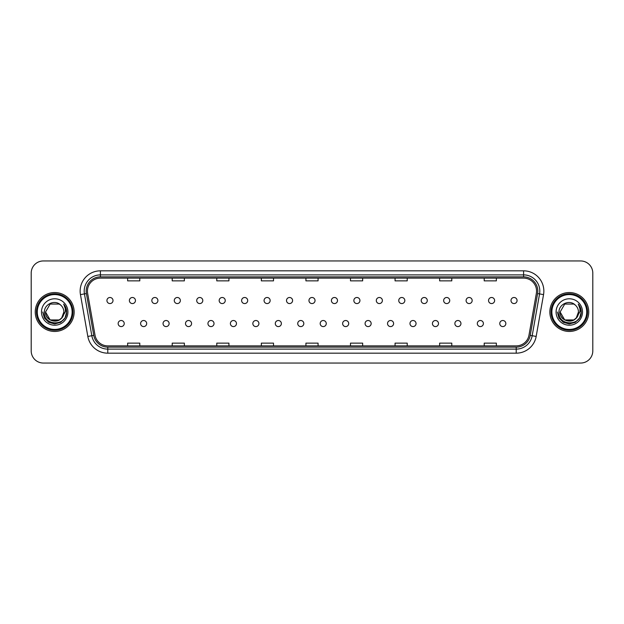 <?xml version="1.0" encoding="UTF-8"?>
<svg xmlns="http://www.w3.org/2000/svg" width="624" height="624" viewBox="0 0 624 624"><rect width="100%" height="100%" fill="white"/><g stroke="black" fill="none" stroke-linecap="round" stroke-linejoin="round"><path stroke-width="0.94" d="M140.603 323.552A3.042 3.042 0 0 0 143.645 326.586A3.042 3.042 0 0 0 146.679 323.552A3.042 3.042 0 0 0 143.645 320.51A3.042 3.042 0 0 0 140.603 323.552M163.051 323.552A3.042 3.042 0 0 0 166.093 326.586A3.042 3.042 0 0 0 169.127 323.552A3.042 3.042 0 0 0 166.093 320.51A3.042 3.042 0 0 0 163.051 323.552M185.5 323.552A3.042 3.042 0 0 0 188.534 326.586A3.042 3.042 0 0 0 191.576 323.552A3.042 3.042 0 0 0 188.534 320.51A3.042 3.042 0 0 0 185.5 323.552M207.948 323.552A3.042 3.042 0 0 0 210.982 326.586A3.042 3.042 0 0 0 214.024 323.552A3.042 3.042 0 0 0 210.982 320.51A3.042 3.042 0 0 0 207.948 323.552M230.396 323.552A3.042 3.042 0 0 0 233.431 326.586A3.042 3.042 0 0 0 236.473 323.552A3.042 3.042 0 0 0 233.431 320.51A3.042 3.042 0 0 0 230.396 323.552M252.845 323.552A3.042 3.042 0 0 0 255.879 326.586A3.042 3.042 0 0 0 258.921 323.552A3.042 3.042 0 0 0 255.879 320.51A3.042 3.042 0 0 0 252.845 323.552M275.293 323.552A3.042 3.042 0 0 0 278.327 326.586A3.042 3.042 0 0 0 281.369 323.552A3.042 3.042 0 0 0 278.327 320.51A3.042 3.042 0 0 0 275.293 323.552M297.734 323.552A3.042 3.042 0 0 0 300.776 326.586A3.042 3.042 0 0 0 303.818 323.552A3.042 3.042 0 0 0 300.776 320.51A3.042 3.042 0 0 0 297.734 323.552M320.182 323.552A3.042 3.042 0 0 0 323.224 326.586A3.042 3.042 0 0 0 326.266 323.552A3.042 3.042 0 0 0 323.224 320.51A3.042 3.042 0 0 0 320.182 323.552M342.631 323.552A3.042 3.042 0 0 0 345.673 326.586A3.042 3.042 0 0 0 348.707 323.552A3.042 3.042 0 0 0 345.673 320.51A3.042 3.042 0 0 0 342.631 323.552M365.079 323.552A3.042 3.042 0 0 0 368.121 326.586A3.042 3.042 0 0 0 371.155 323.552A3.042 3.042 0 0 0 368.121 320.51A3.042 3.042 0 0 0 365.079 323.552M387.527 323.552A3.042 3.042 0 0 0 390.569 326.586A3.042 3.042 0 0 0 393.604 323.552A3.042 3.042 0 0 0 390.569 320.51A3.042 3.042 0 0 0 387.527 323.552M409.976 323.552A3.042 3.042 0 0 0 413.018 326.586A3.042 3.042 0 0 0 416.052 323.552A3.042 3.042 0 0 0 413.018 320.51A3.042 3.042 0 0 0 409.976 323.552M432.424 323.552A3.042 3.042 0 0 0 435.466 326.586A3.042 3.042 0 0 0 438.5 323.552A3.042 3.042 0 0 0 435.466 320.51A3.042 3.042 0 0 0 432.424 323.552M454.873 323.552A3.042 3.042 0 0 0 457.907 326.586A3.042 3.042 0 0 0 460.949 323.552A3.042 3.042 0 0 0 457.907 320.51A3.042 3.042 0 0 0 454.873 323.552M477.321 323.552A3.042 3.042 0 0 0 480.355 326.586A3.042 3.042 0 0 0 483.397 323.552A3.042 3.042 0 0 0 480.355 320.51A3.042 3.042 0 0 0 477.321 323.552M499.769 323.552A3.042 3.042 0 0 0 502.804 326.586A3.042 3.042 0 0 0 505.846 323.552A3.042 3.042 0 0 0 502.804 320.51A3.042 3.042 0 0 0 499.769 323.552M118.154 323.552A3.042 3.042 0 0 0 121.196 326.586A3.042 3.042 0 0 0 124.231 323.552A3.042 3.042 0 0 0 121.196 320.51A3.042 3.042 0 0 0 118.154 323.552M129.379 300.534A3.042 3.042 0 0 0 132.421 303.568A3.042 3.042 0 0 0 135.455 300.534A3.042 3.042 0 0 0 132.421 297.492A3.042 3.042 0 0 0 129.379 300.534M151.827 300.534A3.042 3.042 0 0 0 154.869 303.568A3.042 3.042 0 0 0 157.903 300.534A3.042 3.042 0 0 0 154.869 297.492A3.042 3.042 0 0 0 151.827 300.534M174.275 300.534A3.042 3.042 0 0 0 177.31 303.568A3.042 3.042 0 0 0 180.352 300.534A3.042 3.042 0 0 0 177.31 297.492A3.042 3.042 0 0 0 174.275 300.534M196.724 300.534A3.042 3.042 0 0 0 199.758 303.568A3.042 3.042 0 0 0 202.8 300.534A3.042 3.042 0 0 0 199.758 297.492A3.042 3.042 0 0 0 196.724 300.534M219.172 300.534A3.042 3.042 0 0 0 222.206 303.568A3.042 3.042 0 0 0 225.248 300.534A3.042 3.042 0 0 0 222.206 297.492A3.042 3.042 0 0 0 219.172 300.534M241.621 300.534A3.042 3.042 0 0 0 244.655 303.568A3.042 3.042 0 0 0 247.697 300.534A3.042 3.042 0 0 0 244.655 297.492A3.042 3.042 0 0 0 241.621 300.534M264.069 300.534A3.042 3.042 0 0 0 267.103 303.568A3.042 3.042 0 0 0 270.145 300.534A3.042 3.042 0 0 0 267.103 297.492A3.042 3.042 0 0 0 264.069 300.534M286.51 300.534A3.042 3.042 0 0 0 289.552 303.568A3.042 3.042 0 0 0 292.594 300.534A3.042 3.042 0 0 0 289.552 297.492A3.042 3.042 0 0 0 286.51 300.534M308.958 300.534A3.042 3.042 0 0 0 312 303.568A3.042 3.042 0 0 0 315.042 300.534A3.042 3.042 0 0 0 312 297.492A3.042 3.042 0 0 0 308.958 300.534M331.406 300.534A3.042 3.042 0 0 0 334.448 303.568A3.042 3.042 0 0 0 337.49 300.534A3.042 3.042 0 0 0 334.448 297.492A3.042 3.042 0 0 0 331.406 300.534M353.855 300.534A3.042 3.042 0 0 0 356.897 303.568A3.042 3.042 0 0 0 359.931 300.534A3.042 3.042 0 0 0 356.897 297.492A3.042 3.042 0 0 0 353.855 300.534M376.303 300.534A3.042 3.042 0 0 0 379.345 303.568A3.042 3.042 0 0 0 382.379 300.534A3.042 3.042 0 0 0 379.345 297.492A3.042 3.042 0 0 0 376.303 300.534M398.752 300.534A3.042 3.042 0 0 0 401.794 303.568A3.042 3.042 0 0 0 404.828 300.534A3.042 3.042 0 0 0 401.794 297.492A3.042 3.042 0 0 0 398.752 300.534M421.2 300.534A3.042 3.042 0 0 0 424.242 303.568A3.042 3.042 0 0 0 427.276 300.534A3.042 3.042 0 0 0 424.242 297.492A3.042 3.042 0 0 0 421.2 300.534M443.648 300.534A3.042 3.042 0 0 0 446.69 303.568A3.042 3.042 0 0 0 449.725 300.534A3.042 3.042 0 0 0 446.69 297.492A3.042 3.042 0 0 0 443.648 300.534M466.097 300.534A3.042 3.042 0 0 0 469.131 303.568A3.042 3.042 0 0 0 472.173 300.534A3.042 3.042 0 0 0 469.131 297.492A3.042 3.042 0 0 0 466.097 300.534M488.545 300.534A3.042 3.042 0 0 0 491.579 303.568A3.042 3.042 0 0 0 494.621 300.534A3.042 3.042 0 0 0 491.579 297.492A3.042 3.042 0 0 0 488.545 300.534M510.994 300.534A3.042 3.042 0 0 0 514.028 303.568A3.042 3.042 0 0 0 517.07 300.534A3.042 3.042 0 0 0 514.028 297.492A3.042 3.042 0 0 0 510.994 300.534M106.93 300.534A3.042 3.042 0 0 0 109.972 303.568A3.042 3.042 0 0 0 113.006 300.534A3.042 3.042 0 0 0 109.972 297.492A3.042 3.042 0 0 0 106.93 300.534M35.248 312A19.453 19.453 0 0 0 54.701 331.453A19.453 19.453 0 0 0 74.147 312A19.453 19.453 0 0 0 54.701 292.547A19.453 19.453 0 0 0 35.248 312A19.453 19.453 0 0 0 54.701 331.453A19.453 19.453 0 0 0 74.147 312A19.453 19.453 0 0 0 54.701 292.547A19.453 19.453 0 0 0 35.248 312M549.853 312A19.453 19.453 0 0 0 569.299 331.453A19.453 19.453 0 0 0 588.752 312A19.453 19.453 0 0 0 569.299 292.547A19.453 19.453 0 0 0 549.853 312A19.453 19.453 0 0 0 569.299 331.453A19.453 19.453 0 0 0 588.752 312A19.453 19.453 0 0 0 569.299 292.547A19.453 19.453 0 0 0 549.853 312M87.438 291.088A12.964 12.964 0 0 1 100.409 278.125L523.591 278.125A12.964 12.964 0 0 1 536.359 293.342L528.988 335.158A12.964 12.964 0 0 1 516.22 345.875L107.78 345.875A12.964 12.964 0 0 1 95.012 335.158L87.641 293.342A12.964 12.964 0 0 1 87.438 291.088M86.182 291.088A14.227 14.227 0 0 0 86.401 293.561L93.772 335.377A14.227 14.227 0 0 0 107.78 347.131L516.22 347.131A14.227 14.227 0 0 0 530.228 335.377L537.599 293.561A14.227 14.227 0 0 0 523.591 276.869L100.409 276.869A14.227 14.227 0 0 0 86.182 291.088M80.457 294.614A20.257 20.257 0 0 1 100.409 270.832L523.591 270.832A20.257 20.257 0 0 1 543.543 294.614L536.172 336.43A20.257 20.257 0 0 1 516.22 353.168L107.78 353.168A20.257 20.257 0 0 1 87.828 336.43L80.457 294.614L84.443 293.904A16.208 16.208 0 0 1 100.409 274.888L523.591 274.888A16.208 16.208 0 0 1 539.557 293.904L532.178 335.72A16.208 16.208 0 0 1 516.22 349.112L107.78 349.112A16.208 16.208 0 0 1 91.822 335.72L84.443 293.904A16.208 16.208 0 0 1 84.201 291.088M592.8 273.101A12.152 12.152 0 0 0 580.648 260.949L43.352 260.949A12.152 12.152 0 0 0 31.2 273.101L31.2 350.899A12.152 12.152 0 0 0 43.352 363.051L580.648 363.051A12.152 12.152 0 0 0 592.8 350.899L592.8 273.101L592.8 350.899M305.924 278.125L305.924 280.87L318.076 280.87L318.076 278.125M261.347 278.125L261.347 280.87L273.507 280.87L273.507 278.125M216.778 278.125L216.778 280.87L228.938 280.87L228.938 278.125M172.208 278.125L172.208 280.87L184.361 280.87L184.361 278.125M127.639 278.125L127.639 280.87L139.792 280.87L139.792 278.125M350.493 278.125L350.493 280.87L362.653 280.87L362.653 278.125M395.062 278.125L395.062 280.87L407.222 280.87L407.222 278.125M439.639 278.125L439.639 280.87L451.792 280.87L451.792 278.125M484.208 278.125L484.208 280.87L496.361 280.87L496.361 278.125M318.076 345.875L318.076 343.13L305.924 343.13L305.924 345.875M273.507 345.875L273.507 343.13L261.347 343.13L261.347 345.875M228.938 345.875L228.938 343.13L216.778 343.13L216.778 345.875M184.361 345.875L184.361 343.13L172.208 343.13L172.208 345.875M139.792 345.875L139.792 343.13L127.639 343.13L127.639 345.875M362.653 345.875L362.653 343.13L350.493 343.13L350.493 345.875M407.222 345.875L407.222 343.13L395.062 343.13L395.062 345.875M451.792 345.875L451.792 343.13L439.639 343.13L439.639 345.875M496.361 345.875L496.361 343.13L484.208 343.13L484.208 345.875M31.2 273.101L31.2 350.899M580.648 260.949L43.352 260.949M43.352 363.051L580.648 363.051M63.827 304.294C65.676 306.54 66.62 309.106 66.643 312L66.628 312.686C66.253 326.508 43.329 326.141 44.359 312C44.257 304.044 55.084 299.185 60.7 305.081L59.28 304.067L50.123 304.067L45.544 312L50.123 304.067L59.28 304.067L60.7 305.081L59.28 304.067L50.123 304.067L45.544 312L50.123 304.067L59.28 304.067L60.7 305.081L59.28 304.067L50.123 304.067L45.544 312L50.123 304.067L59.28 304.067L60.7 305.081L59.28 304.067L50.123 304.067L45.544 312L50.123 304.067L59.28 304.067L60.7 305.081L59.28 304.067L50.123 304.067L45.544 312C44.983 323.817 64.42 323.817 63.859 312A9.157 9.157 0 0 0 60.7 305.081L59.28 304.067L50.123 304.067L45.544 312C44.983 323.817 64.42 323.817 63.859 312C64.42 323.817 44.983 323.817 45.544 312C44.983 323.817 64.42 323.817 63.859 312C64.42 323.817 44.983 323.817 45.544 312C44.983 323.817 64.42 323.817 63.859 312C64.42 323.817 44.983 323.817 45.544 312L50.123 319.933L59.28 319.933L61.721 317.881L63.859 312A9.157 9.157 0 0 1 61.721 317.881C56.854 324.457 45.068 320.252 45.544 312L50.123 319.933L59.28 319.933L61.698 317.912M72.127 312A17.425 17.425 0 0 0 54.701 294.575A17.425 17.425 0 0 0 37.276 312A17.425 17.425 0 0 0 54.701 329.425A17.425 17.425 0 0 0 72.127 312M72.938 312A18.236 18.236 0 0 0 54.701 293.764A18.236 18.236 0 0 0 36.465 312A18.236 18.236 0 0 0 54.701 330.236A18.236 18.236 0 0 0 72.938 312M41.488 312A13.213 13.213 0 0 0 54.701 325.213A13.213 13.213 0 0 0 67.915 312A13.213 13.213 0 0 0 54.701 298.787A13.213 13.213 0 0 0 41.488 312M66.643 312.094L66.643 312C66.612 308.997 65.614 306.361 63.648 304.083C65.146 306.54 65.668 309.176 65.224 312L61.721 317.881M63.734 304.184L66.643 312.343L63.734 304.184L66.643 312.343L63.734 304.184L66.643 312.343L63.734 304.184L66.643 312.343L63.734 304.184L66.643 312.343L63.734 304.184L66.643 312L65.044 317.975L60.676 322.343L54.701 323.942L48.727 322.343L44.359 317.975L42.76 312M578.425 304.294C580.273 306.54 581.217 309.106 581.24 312L581.225 312.686C580.85 326.508 557.926 326.141 558.956 312C558.854 304.044 569.681 299.185 575.297 305.081L573.877 304.067L564.72 304.067L560.141 312L564.72 304.067L573.877 304.067L575.297 305.081L573.877 304.067L564.72 304.067L560.141 312L564.72 304.067L573.877 304.067L575.297 305.081L573.877 304.067L564.72 304.067L560.141 312L564.72 304.067L573.877 304.067L575.297 305.081L573.877 304.067L564.72 304.067L560.141 312L564.72 304.067L573.877 304.067L575.297 305.081L573.877 304.067L564.72 304.067L560.141 312C559.58 323.817 579.017 323.817 578.456 312A9.157 9.157 0 0 0 575.297 305.081L573.877 304.067L564.72 304.067L560.141 312C559.58 323.817 579.017 323.817 578.456 312C579.017 323.817 559.58 323.817 560.141 312C559.58 323.817 579.017 323.817 578.456 312C579.017 323.817 559.58 323.817 560.141 312C559.58 323.817 579.017 323.817 578.456 312C579.017 323.817 559.58 323.817 560.141 312L564.72 319.933L573.877 319.933L576.319 317.881L578.456 312A9.157 9.157 0 0 1 576.319 317.881C571.459 324.457 559.666 320.252 560.141 312L564.72 319.933L573.877 319.933L576.295 317.912M586.724 312A17.425 17.425 0 0 0 569.299 294.575A17.425 17.425 0 0 0 551.873 312A17.425 17.425 0 0 0 569.299 329.425A17.425 17.425 0 0 0 586.724 312M587.535 312A18.236 18.236 0 0 0 569.299 293.764A18.236 18.236 0 0 0 551.062 312A18.236 18.236 0 0 0 569.299 330.236A18.236 18.236 0 0 0 587.535 312M556.085 312A13.213 13.213 0 0 0 569.299 325.213A13.213 13.213 0 0 0 582.512 312A13.213 13.213 0 0 0 569.299 298.787A13.213 13.213 0 0 0 556.085 312M581.24 312.094L581.24 312C581.209 308.997 580.211 306.361 578.245 304.083C579.743 306.54 580.265 309.176 579.821 312L576.319 317.881M578.331 304.184L581.24 312.343L578.331 304.184L581.24 312.343L578.331 304.184L581.24 312.343L578.331 304.184L581.24 312.343L578.331 304.184L581.24 312.343L578.331 304.184L581.24 312L579.641 317.975L575.273 322.343L569.299 323.942L563.324 322.343L558.956 317.975L557.357 312M523.591 270.832L523.591 276.869M84.443 293.904L86.401 293.561M107.78 353.168L107.78 347.131M516.22 347.131L516.22 353.168M530.228 335.377L536.172 336.43M87.828 336.43L93.772 335.377M537.599 293.561L543.543 294.614M100.409 270.832L100.409 276.869"/></g></svg>
